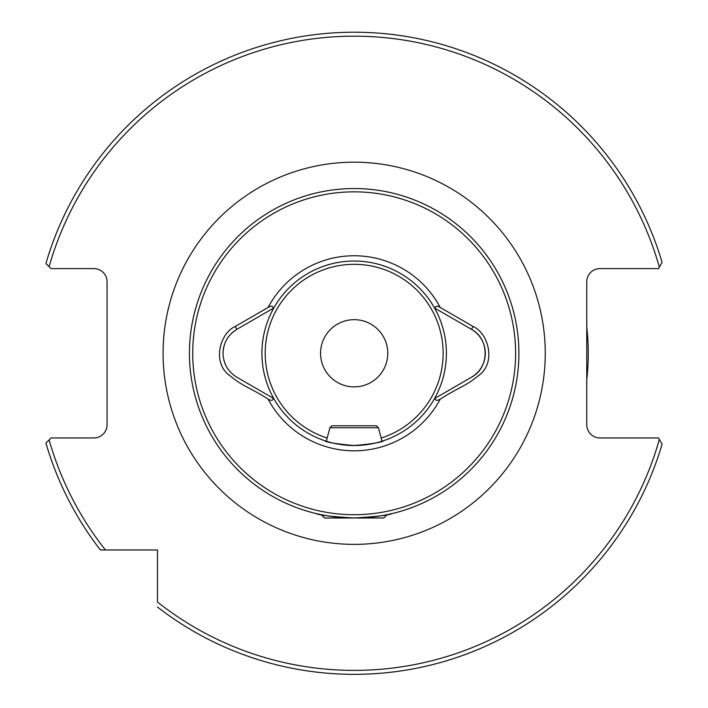 <?xml version="1.0" encoding="UTF-8"?>
<svg xmlns="http://www.w3.org/2000/svg" width="708" height="708" viewBox="0 0 708 708"><rect width="100%" height="100%" fill="white"/><g stroke="black" fill="none" stroke-linecap="round" stroke-linejoin="round"><path stroke-width="1.06" d="M354.168 518.008C377.081 516.566 389.666 515.105 391.922 513.627C389.666 515.105 377.081 516.575 354.168 518.008A164.734 164.734 0 0 0 518.902 353.274A164.734 164.734 0 0 0 354.168 188.549A164.734 164.734 0 0 0 189.434 353.274A164.734 164.734 0 0 0 354.168 518.008C331.238 516.566 318.653 515.105 316.414 513.627C318.635 515.105 331.22 516.566 354.168 518.008A164.734 164.734 0 0 1 189.434 353.274A164.734 164.734 0 0 1 354.168 188.549M391.922 513.627L386.949 514.716M273.792 398.56A92.252 92.252 0 0 1 273.792 307.998L236.879 329.309C228.003 334.831 223.392 342.822 223.038 353.274C223.374 363.717 227.985 371.709 236.879 377.249L273.792 398.56A92.252 92.252 0 0 0 354.168 445.527C336.141 443.934 326.255 442.305 324.512 440.633L326.299 441.217L329.919 427.738L378.417 427.738L382.028 441.217L383.249 440.827M387.772 353.274A33.603 33.603 0 0 0 354.168 319.671A33.603 33.603 0 0 0 320.565 353.274A33.603 33.603 0 0 0 354.168 386.887A33.603 33.603 0 0 0 387.772 353.274M586.773 379.585A234.083 234.083 0 0 0 586.773 326.972M273.146 308.369C273.014 305.829 271.314 305.537 268.058 307.511L235.233 326.459C220.94 332.725 212.834 358.885 226.56 372.966C244.101 387.621 246.296 385.373 268.058 399.055C271.314 401.02 273.005 400.728 273.146 398.188M383.816 440.633C382.063 442.305 372.178 443.934 354.168 445.527A92.252 92.252 0 0 0 434.535 398.56L435.19 398.188L434.535 398.56A92.252 92.252 0 0 0 354.168 261.031A92.252 92.252 0 0 0 273.792 307.998A92.252 92.252 0 0 1 434.535 307.998L471.457 329.309A27.674 27.674 0 0 1 471.457 377.249L435.19 398.188C435.323 400.728 437.013 401.02 440.279 399.055C462.297 385.223 464.183 387.648 481.767 372.966C495.503 358.885 487.396 332.725 473.103 326.459L440.279 307.511C437.013 305.537 435.323 305.829 435.19 308.369M321.22 514.681L319.317 514.282M100.403 549.966L157.477 549.966L157.477 602.021A317.113 317.113 0 0 0 659.352 439.438L658.502 437.951L599.95 437.951A13.178 13.178 0 0 1 586.773 424.773L586.773 281.784A13.178 13.178 0 0 1 599.95 268.606L658.502 268.606L662.077 262.332A321.06 321.06 0 0 0 45.923 263.464L51.056 268.606L93.89 268.606A13.178 13.178 0 0 1 107.067 281.784L107.067 424.773A13.178 13.178 0 0 1 93.89 437.951L51.056 437.951L45.923 443.093A321.06 321.06 0 0 0 100.403 549.966L105.43 549.966A317.113 317.113 0 0 1 49.117 439.898L45.923 443.093A321.06 321.06 0 0 0 100.403 549.966M120.953 549.966L127.891 549.966M662.077 262.332A321.06 321.06 0 0 0 45.923 263.464L49.117 266.659A317.113 317.113 0 0 1 659.352 267.12M662.077 444.226L659.352 439.438L662.077 444.226A321.06 321.06 0 0 1 157.477 607.039A321.06 321.06 0 0 0 662.077 444.226M235.233 326.459L236.879 329.309A27.674 27.674 0 0 0 231.153 333.698M223.985 346.115A27.674 27.674 0 0 0 223.038 353.274M473.103 326.459L471.457 329.309C489.653 338.76 489.67 367.788 471.457 377.249M321.388 514.716L324.512 518.008L383.816 518.008L387.117 514.716M329.919 427.738L331.893 425.765L376.444 425.765L378.417 427.738M163.079 353.274A191.089 191.089 0 0 1 354.168 162.185A191.089 191.089 0 0 1 545.257 353.274A191.089 191.089 0 0 1 354.168 544.372A191.089 191.089 0 0 1 163.079 353.274M381.178 438.031A88.951 88.951 0 0 0 354.168 264.323A88.951 88.951 0 0 0 327.158 438.031M354.168 514.716A161.442 161.442 0 0 0 515.601 353.274A161.442 161.442 0 0 0 354.168 191.841A161.442 161.442 0 0 0 192.726 353.274A161.442 161.442 0 0 0 354.168 514.716M268.058 399.055A97.518 97.518 0 0 0 440.279 399.055M354.168 445.527A92.252 92.252 0 0 0 434.535 398.56M440.279 307.511A97.518 97.518 0 0 0 268.058 307.511"/></g></svg>
